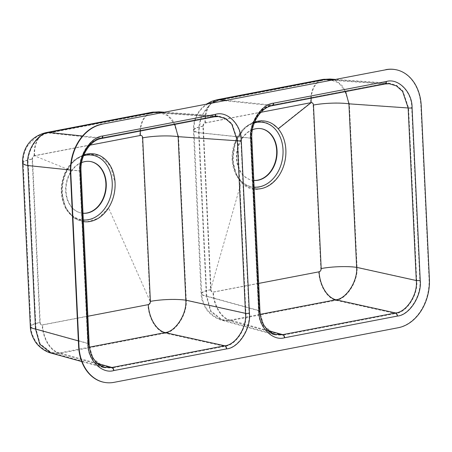 <?xml version="1.0" encoding="UTF-8"?>
<svg xmlns="http://www.w3.org/2000/svg" width="452" height="452" viewBox="0 0 452 452"><rect width="100%" height="100%" fill="white"/><g stroke="black" fill="none" stroke-linecap="round" stroke-linejoin="round"><path stroke-width="0.34" stroke-dasharray="2.26 1.69" d="M310.744 102.576L310.767 102.57C312.117 102.485 312.897 103.288 313.112 104.977L320.824 268.499C320.767 270.245 320.078 271.324 318.745 271.748L212.982 292.071C211.638 292.167 210.852 291.365 210.638 289.675L202.925 126.153C202.976 124.413 203.666 123.328 205.005 122.893L310.744 102.576L278.099 128.588C282.709 134.171 285.263 141.227 285.754 149.753C288.365 178.947 257.352 201.417 241.232 182.286L236.701 175.913L232.548 159.974L235.396 142.052L244.764 127.662L253.058 122.187L262.075 120.447L270.737 122.661L278.099 128.588M282.975 149.708A33.092 25.239 -80.5 0 1 265.431 184.857A33.092 25.239 -80.5 0 1 236.074 174.721A33.092 25.239 -80.5 0 1 232.102 159.483A33.092 25.239 -80.5 0 1 243.781 128.588A33.092 25.239 -80.5 0 1 282.975 149.708M253.792 180.404A26.154 19.944 -80.5 0 1 252.267 180.229A26.154 19.944 -80.5 0 1 236.469 158.296A26.154 19.944 -80.5 0 1 260.877 128.639A26.154 19.944 -80.5 0 1 261.07 128.667M253.798 180.438A26.154 19.944 -80.5 0 1 252.64 180.291A26.154 19.944 -80.5 0 1 236.842 158.358A26.154 19.944 -80.5 0 1 252.402 129.786M254.114 187.128A32.725 24.962 -80.5 0 1 236.639 174.551A32.725 24.962 -80.5 0 1 232.707 159.483A32.725 24.962 -80.5 0 1 244.255 128.927A32.725 24.962 -80.5 0 1 254.318 122.967M254.188 188.783A34.279 26.143 -80.5 0 1 248.623 187.094A34.279 26.143 -80.5 0 1 241.724 182.049A34.279 26.143 -80.5 0 1 241.696 182.009A34.279 26.143 -80.5 0 1 237.277 175.772A34.279 26.143 -80.5 0 1 233.164 159.985A34.279 26.143 -80.5 0 1 235.108 144.776A34.279 26.143 -80.5 0 1 239.413 135.216A34.279 26.143 -80.5 0 1 245.255 127.984A34.279 26.143 -80.5 0 1 254.657 122.108M258.651 283.427L213.35 292.133C211.999 292.224 211.22 291.421 211.011 289.738L203.298 126.215C203.349 124.475 204.038 123.396 205.372 122.972L260.917 112.294M345.661 91.586L338.746 82.993L329.87 79.597L325.559 79.885L219.796 100.208C208.383 101.005 197.015 118.808 199.089 132.634L206.796 296.156L210.948 311.044L222.175 319.756L230.164 320.106A25.837 16.08 79.1 0 1 213.35 292.133M311.179 98.208A25.837 16.08 79.1 0 1 322.745 80.027L322.745 80.027A25.837 16.08 79.1 0 1 325.559 79.885L384.776 84.021L271.951 105.706C261.024 106.553 249.651 124.356 251.244 138.131L199.089 132.634A25.837 4.548 -2.7 0 1 193.976 130.182L193.976 130.182A25.837 4.548 -2.7 0 1 203.298 126.215M211.011 289.738A25.837 4.548 -2.7 0 0 201.682 293.704A25.837 4.548 -2.7 0 0 206.796 296.156L259.386 310.682L263.883 325.666L275.014 334.356L222.175 319.756C214.853 317.948 208.412 311.863 206.31 308.117C203.366 303.326 201.824 298.518 201.682 293.704L193.976 130.182C193.512 118.797 199.326 104.728 216.977 100.35L216.977 100.35A25.837 16.08 79.1 0 1 219.796 100.208L271.951 105.706A2.87 1.785 -100.9 0 0 272.268 105.689M205.372 122.972A25.837 16.08 79.1 0 1 216.977 100.35L322.745 80.027L329.864 79.597L389.268 83.75L384.776 84.021A2.87 1.785 -100.9 0 0 385.093 84.01M395.031 69.557A43.064 32.843 -80.5 0 1 420.863 105.638L429.033 278.957A43.064 32.843 -80.5 0 1 397.929 327.66L398.297 327.723M114.068 382.341L397.929 327.66M89.151 343.774A2.87 0.503 -2.7 0 0 88.581 343.503L93.084 358.492L104.214 367.177L51.375 352.583L40.149 343.865L35.996 328.977A25.837 4.548 177.3 0 1 30.883 326.525A25.837 4.548 177.3 0 1 40.211 322.558C40.375 324.35 41.155 325.146 42.544 324.954L87.852 316.247M89.468 347.147L59.365 352.933L51.375 352.583C44.053 350.775 37.612 344.684 35.51 340.938C32.567 336.147 31.024 331.344 30.883 326.525L23.176 163.002A25.837 4.548 177.3 0 1 32.499 159.036L40.211 322.558M97.513 363.47L59.365 352.933A25.837 16.08 79.1 0 1 42.544 324.954M90.117 145.12L34.572 155.793C33.194 156.115 32.504 157.194 32.499 159.036M83.857 154.934A34.279 26.143 99.5 0 0 74.456 160.805A34.279 26.143 99.5 0 0 67.896 169.257A34.279 26.143 99.5 0 0 63.031 182.834A34.279 26.143 99.5 0 0 62.365 192.812A34.279 26.143 99.5 0 0 66.478 208.592A34.279 26.143 99.5 0 0 66.885 209.332A34.279 26.143 99.5 0 0 74.862 218.237A34.279 26.143 99.5 0 0 83.388 221.61M83.518 155.787A32.725 24.962 99.5 0 0 73.456 161.748A32.725 24.962 99.5 0 0 61.907 192.303A32.725 24.962 99.5 0 0 65.834 207.378A32.725 24.962 99.5 0 0 83.309 219.954M81.597 162.607A26.154 19.944 99.5 0 0 66.043 191.179A26.154 19.944 99.5 0 0 81.84 213.112A26.154 19.944 99.5 0 0 82.998 213.265M90.264 161.494A26.154 19.944 99.5 0 0 90.078 161.46A26.154 19.944 99.5 0 0 65.67 191.117A26.154 19.944 99.5 0 0 81.467 213.05A26.154 19.944 99.5 0 0 82.993 213.231M112.175 182.529A33.092 25.239 99.5 0 0 72.981 161.409A33.092 25.239 99.5 0 0 61.302 192.303A33.092 25.239 99.5 0 0 65.274 207.541A33.092 25.239 99.5 0 0 94.632 217.678A33.092 25.239 99.5 0 0 112.175 182.529M67.291 169.099C63.28 176.348 61.432 184.246 61.749 192.801L65.902 208.734L74.71 218.695L86.4 222.09L98.57 218.163L108.508 207.79C113.124 200.225 115.271 191.823 114.955 182.574L110.616 166.302L100.395 155.725L86.999 153.595L73.964 160.483L67.291 169.099L34.205 155.714C32.872 156.149 32.177 157.234 32.126 158.974L39.838 322.496C40.053 324.186 40.833 324.988 42.183 324.898L147.945 304.569C149.279 304.151 149.968 303.066 150.024 301.326L142.312 137.803C142.103 136.114 141.318 135.312 139.967 135.391L34.228 155.708M140.38 131.035A25.837 16.08 79.1 0 1 151.94 112.847L159.064 112.418L218.469 116.571L213.977 116.848L101.152 138.527C90.225 139.374 78.851 157.177 80.445 170.952L88.581 343.503L35.996 328.977L28.284 165.455A25.837 4.548 177.3 0 1 23.176 163.002C22.922 156.674 24.504 150.844 27.917 145.516L35.691 137.555C39.222 135.233 42.714 133.775 46.177 133.17L46.177 133.17A25.837 16.08 79.1 0 1 48.991 133.029L154.759 112.706L159.064 112.418L167.946 115.819L174.862 124.407M81.015 171.223A2.87 0.503 -2.7 0 0 80.445 170.952L28.284 165.455C26.216 151.635 37.584 133.826 48.991 133.029L101.152 138.527A2.87 1.785 79.1 0 0 101.468 138.51M34.572 155.793A25.837 16.08 79.1 0 1 46.177 133.17L151.94 112.847A25.837 16.08 79.1 0 1 154.759 112.706L213.977 116.848A2.87 1.785 79.1 0 0 214.293 116.831M34.205 155.714A26.414 16.436 79.1 0 1 46.07 132.611M22.6 163.031A26.414 4.65 177.3 0 1 32.126 158.974M30.312 326.553A26.414 4.65 177.3 0 1 39.838 322.496M150.024 301.326A26.414 4.65 177.3 0 1 186.258 300.094C187.427 314.033 175.828 332.197 165.138 333.169L59.37 353.492A26.414 16.436 79.1 0 1 42.183 324.898M113.452 370.504C101.508 374.194 87.394 359.724 87.75 344.158L79.614 171.602C77.806 156.448 90.315 136.86 102.389 135.939L215.214 114.254C227.158 110.565 241.272 125.034 240.916 140.606L249.058 313.157C250.86 328.31 238.351 347.899 226.277 348.825L113.452 370.504A2.294 1.429 79.1 0 0 111.955 368.018L224.78 346.339C236.023 345.486 247.623 327.327 245.905 313.264L237.769 140.713L232.085 123.763L225.797 118.192L218.508 116L213.932 116.277L101.107 137.962C89.948 138.82 78.349 156.985 79.987 171.031L88.123 343.588L92.705 358.871L104.062 367.73L111.955 368.018L59.37 353.492L51.223 353.136M226.277 348.825A2.294 1.429 79.1 0 0 224.78 346.339L165.138 333.169A26.414 16.436 79.1 0 1 147.945 304.569M142.312 137.803A26.414 4.65 177.3 0 1 178.546 136.572L186.258 300.094L245.905 313.264A2.294 0.407 -2.7 0 0 249.058 313.157M139.967 135.391A26.414 16.436 79.1 0 1 151.832 112.282M159.11 111.847L166.2 114.028L172.455 119.599L178.546 136.572L237.769 140.713A2.294 0.407 -2.7 0 0 240.916 140.606M87.75 344.158A2.294 0.407 -2.7 0 0 88.575 343.802L90.795 354.521L95.892 362.702C98.31 365.216 101.033 366.888 104.062 367.73L81.71 361.555M215.214 114.254A2.294 1.429 79.1 0 1 214.186 116.266L218.508 116L164.325 112.209M113.706 382.279A43.064 32.843 -80.5 0 1 104.802 382.443M310.767 102.57A26.414 16.436 79.1 0 1 322.632 79.462M210.638 289.675A26.414 4.65 -2.7 0 0 201.112 293.732A26.414 4.65 -2.7 0 0 206.338 296.235L210.57 311.422L222.022 320.31L230.17 320.671L335.938 300.343C346.627 299.377 358.227 281.212 357.057 267.273L349.345 103.751L343.254 86.773L337 81.202L329.909 79.021M318.745 271.748A26.414 16.436 79.1 0 0 335.938 300.343L395.585 313.513C406.823 312.665 418.422 294.506 416.704 280.443L408.568 107.887L349.345 103.751A26.414 4.65 -2.7 0 0 313.112 104.977M419.857 280.336C421.659 295.489 409.15 315.078 397.076 316.004L284.251 337.684C272.307 341.373 258.194 326.903 258.55 311.332L250.414 138.781C248.606 123.628 261.115 104.039 273.189 103.112L386.014 81.433C397.958 77.744 412.071 92.214 411.715 107.785L419.857 280.336A2.294 0.407 -2.7 0 1 416.704 280.443L357.057 267.273A26.414 4.65 -2.7 0 0 320.824 268.499M202.925 126.153A26.414 4.65 -2.7 0 0 193.399 130.21A26.414 4.65 -2.7 0 0 198.626 132.713L206.338 296.235L258.923 310.761L263.505 326.045L274.861 334.909L282.754 335.198L230.17 320.671A26.414 16.436 79.1 0 1 212.982 292.071M258.55 311.332A2.294 0.407 -2.7 0 0 259.38 310.982L261.595 321.694L266.691 329.881C269.109 332.389 271.833 334.068 274.861 334.909L222.022 320.31C214.547 318.468 207.971 312.247 205.829 308.428C202.773 303.405 201.202 298.506 201.112 293.732L193.399 130.21L193.512 125.825L194.366 121.108L195.869 116.769L198.236 112.378L202.004 107.729L206.349 104.135M211.412 103.163L201.253 116.175L198.626 132.713L250.787 138.21L258.923 310.761A2.294 0.407 -2.7 0 1 259.38 310.982L251.239 138.431A2.294 0.407 -2.7 0 0 250.787 138.21C249.154 124.164 260.748 106 271.906 105.135A2.294 1.429 -100.9 0 0 272.16 105.124A2.294 1.429 -100.9 0 0 273.189 103.112M205.005 122.893A26.414 16.436 79.1 0 1 216.87 99.785M411.715 107.785A2.294 0.407 -2.7 0 1 408.568 107.887L402.885 90.942L396.596 85.371L389.308 83.174L384.731 83.456L332.836 79.829M210.632 289.478L241.232 182.286M268.313 330.649L230.164 320.106L260.267 314.326M251.815 138.402A2.87 0.503 -2.7 0 0 251.244 138.131L259.386 310.682A2.87 0.503 -2.7 0 1 259.951 310.953M420.863 105.638L421.224 105.7M429.4 279.02L429.033 278.957M150.013 301.128L108.508 207.79M102.389 135.939A2.294 1.429 79.1 0 1 101.355 137.945A2.294 1.429 79.1 0 1 101.107 137.962L82.546 136.007M70.376 170.02L79.987 171.031A2.294 0.407 -2.7 0 1 80.439 171.251A2.294 0.407 -2.7 0 1 79.614 171.602M162.036 112.65L213.932 116.277A2.294 1.429 79.1 0 0 214.186 116.266L101.355 137.945C89.756 139.674 79.349 155.714 80.439 171.251L88.575 343.802A2.294 0.407 -2.7 0 0 88.123 343.588L78.354 340.887M284.251 337.684A2.294 1.429 -100.9 0 0 282.754 335.198L395.585 313.513A2.294 1.429 -100.9 0 1 397.076 316.004M226.198 100.321L271.906 105.135L384.731 83.456A2.294 1.429 -100.9 0 0 384.985 83.445A2.294 1.429 -100.9 0 0 386.014 81.433M250.414 138.781A2.294 0.407 -2.7 0 0 251.239 138.431C250.148 122.893 260.561 106.853 272.16 105.124L384.985 83.445L389.308 83.174L335.124 79.388M236.074 174.721L236.701 175.913M252.267 180.229L252.64 180.291M260.877 128.639L261.256 128.701M244.255 128.927L245.255 127.984M236.639 174.551L237.277 175.772M65.834 207.378L66.478 208.592M81.467 213.05L81.84 213.112M90.078 161.46L90.456 161.522M72.981 161.409L73.964 160.483M73.456 161.748L74.456 160.805M65.274 207.541L65.902 208.734M243.781 128.588L244.764 127.662"/><path stroke-width="0.68" d="M261.07 128.667A26.154 19.944 -80.5 0 1 276.675 150.572A26.154 19.944 -80.5 0 1 253.792 180.404M252.402 129.786A26.154 19.944 -80.5 0 1 261.256 128.701A26.154 19.944 -80.5 0 1 277.053 150.635A26.154 19.944 -80.5 0 1 253.798 180.438M254.318 122.967A32.725 24.962 -80.5 0 1 283.02 149.815A32.725 24.962 -80.5 0 1 254.114 187.128M254.657 122.108A34.279 26.143 -80.5 0 1 278.229 128.843A34.279 26.143 -80.5 0 1 284.268 140.318A34.279 26.143 -80.5 0 1 285.862 149.861A34.279 26.143 -80.5 0 1 282.969 167.811A34.279 26.143 -80.5 0 1 275.963 179.591A34.279 26.143 -80.5 0 1 254.188 188.783M260.917 112.294L311.134 102.644C312.485 102.553 313.259 103.355 313.473 105.039L321.186 268.561C321.135 270.302 320.445 271.381 319.112 271.805L258.651 283.427M260.267 314.326L335.932 299.783C346.413 298.834 357.781 281.025 356.639 267.358L348.927 103.836L345.661 91.586M319.112 271.805A25.837 16.08 79.1 0 0 335.932 299.783L395.573 312.953C406.608 312.123 417.976 294.32 416.281 280.528L408.145 107.977L348.927 103.836A25.837 4.548 -2.7 0 0 313.473 105.039M278.229 128.837L311.134 102.644A25.837 16.08 79.1 0 1 311.179 98.208M420.224 280.398C422.027 295.551 409.518 315.14 397.444 316.061L284.619 337.746C272.675 341.435 258.561 326.966 258.917 311.394L250.775 138.843C248.973 123.69 261.482 104.101 273.556 103.175L386.381 81.496C398.325 77.806 412.439 92.276 412.083 107.842L420.224 280.398A2.87 0.503 -2.7 0 1 416.281 280.528L356.639 267.358A25.837 4.548 -2.7 0 0 321.186 268.561M412.083 107.842A2.87 0.503 -2.7 0 1 408.145 107.977L402.585 91.36L396.421 85.903L389.268 83.75L385.093 84.01A2.87 1.785 -100.9 0 0 386.381 81.496M258.917 311.394A2.87 0.503 -2.7 0 0 259.951 310.953C260.256 316.632 261.697 321.575 264.267 325.785C267.358 330.468 270.94 333.327 275.014 334.356L282.749 334.638L268.313 330.649M386.127 69.721L101.536 124.277L386.127 69.721A43.064 32.843 99.5 0 1 395.217 69.585A43.064 32.843 99.5 0 1 421.224 105.7L429.4 279.02A43.064 32.843 99.5 0 1 398.297 327.723L114.068 382.341A43.064 32.843 99.5 0 1 104.983 382.477L104.615 382.415A43.064 32.843 -80.5 0 1 78.608 346.3L78.976 346.362A43.064 32.843 99.5 0 0 104.983 382.477M101.903 124.34A43.064 32.843 99.5 0 0 70.8 173.043L78.976 346.362M70.8 173.043L70.433 172.98L78.608 346.3M88.117 344.215A2.87 0.503 -2.7 0 0 89.151 343.774C89.456 349.458 90.892 354.402 93.468 358.606C96.553 363.289 100.135 366.148 104.214 367.177L111.949 367.459A2.87 1.785 79.1 0 1 113.819 370.567C101.875 374.256 87.761 359.786 88.117 344.215L79.976 171.664C78.173 156.511 90.682 136.922 102.757 135.995L215.581 114.316C227.525 110.627 241.639 125.097 241.283 140.668L249.419 313.219C251.227 328.372 238.718 347.961 226.644 348.887L113.819 370.567M87.852 316.247L148.312 304.631C149.702 304.275 150.392 303.19 150.38 301.388L142.674 137.866C142.493 136.069 141.713 135.272 140.335 135.47L90.117 145.12M83.388 221.61A34.279 26.143 99.5 0 0 102.412 215.192A34.279 26.143 99.5 0 0 108.712 207.609A34.279 26.143 99.5 0 0 108.74 207.558A34.279 26.143 99.5 0 0 115.062 182.681A34.279 26.143 99.5 0 0 111.729 168.483A34.279 26.143 99.5 0 0 106.604 160.737A34.279 26.143 99.5 0 0 83.857 154.934M83.309 219.954A32.725 24.962 99.5 0 0 112.22 182.636A32.725 24.962 99.5 0 0 83.518 155.787M82.998 213.265A26.154 19.944 99.5 0 0 106.248 183.455A26.154 19.944 99.5 0 0 90.456 161.522A26.154 19.944 99.5 0 0 81.597 162.607M82.993 213.231A26.154 19.944 99.5 0 0 105.875 183.393A26.154 19.944 99.5 0 0 90.264 161.494M150.38 301.388A25.837 4.548 177.3 0 1 185.834 300.184C186.981 313.852 175.613 331.655 165.127 332.604A25.837 16.08 79.1 0 1 148.312 304.631M142.674 137.866A25.837 4.548 177.3 0 1 178.128 136.662L185.834 300.184L245.481 313.355L237.345 140.798L231.786 124.187L225.621 118.723L218.469 116.571L214.293 116.831A2.87 1.785 79.1 0 0 215.581 114.316M140.335 135.47A25.837 16.08 79.1 0 1 140.38 131.035M174.862 124.407L178.128 136.662L237.345 140.798A2.87 0.503 -2.7 0 0 241.283 140.668M97.513 363.47L111.949 367.459L224.774 345.78C235.808 344.949 247.176 327.141 245.481 313.355A2.87 0.503 -2.7 0 0 249.419 313.219M151.832 112.282L46.07 132.611A26.414 16.436 79.1 0 1 48.946 132.464L154.714 112.141L159.11 111.847L151.832 112.282A26.414 16.436 79.1 0 1 154.714 112.141L162.036 112.65M70.376 170.02L27.826 165.534A26.414 4.65 177.3 0 1 22.6 163.031L30.312 326.553A26.414 4.65 177.3 0 0 35.538 329.056L27.826 165.534C25.713 151.437 37.313 133.278 48.946 132.464L82.546 136.007M81.71 361.555L51.223 353.136L39.77 344.249L35.538 329.056L78.354 340.887M385.765 69.659A43.064 32.843 -80.5 0 1 394.85 69.523A43.064 32.843 -80.5 0 1 395.031 69.557M70.433 172.98A43.064 32.843 -80.5 0 1 101.536 124.277M206.349 104.135L211.615 101.338L216.87 99.785L322.632 79.462A26.414 16.436 79.1 0 1 325.513 79.315L219.745 99.643L211.412 103.163M322.632 79.462L329.909 79.021L325.513 79.315L332.836 79.829M216.87 99.785A26.414 16.436 79.1 0 1 219.745 99.643L226.198 100.321M284.619 337.746A2.87 1.785 -100.9 0 0 282.749 334.638L395.573 312.953A2.87 1.785 -100.9 0 1 397.444 316.061M385.093 84.01L272.268 105.689A2.87 1.785 -100.9 0 0 273.556 103.175M250.775 138.843A2.87 0.503 -2.7 0 0 251.815 138.402L259.951 310.953M226.644 348.887A2.87 1.785 79.1 0 0 224.774 345.78L165.127 332.604L89.468 347.147M79.976 171.664A2.87 0.503 -2.7 0 0 81.015 171.223C79.925 155.929 90.219 140.154 101.468 138.51L214.293 116.831M102.757 135.995A2.87 1.785 79.1 0 1 101.468 138.51M272.268 105.689C261.019 107.327 250.724 123.108 251.815 138.402M89.151 343.774L81.015 171.223M46.07 132.611C28.052 137.08 22.131 151.426 22.6 163.031M51.223 353.136C43.748 351.289 37.171 345.074 35.03 341.249C31.973 336.231 30.403 331.333 30.312 326.553M164.325 112.209L159.11 111.847M335.124 79.388L329.909 79.021M395.217 69.585L394.85 69.523"/></g></svg>
